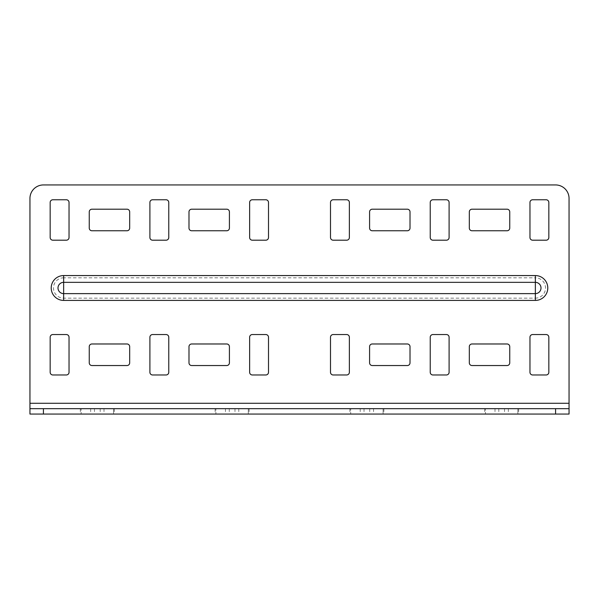 <?xml version="1.0" encoding="UTF-8"?>
<svg xmlns="http://www.w3.org/2000/svg" width="599" height="599" viewBox="0 0 599 599"><rect width="100%" height="100%" fill="white"/><g stroke="black" fill="none" stroke-linecap="round" stroke-linejoin="round"><path stroke-width="0.45" stroke-dasharray="3 2.25" d="M506.425 414.059L485.46 414.059L506.425 414.059M506.425 408.668L484.673 408.668L506.425 408.668M371.65 414.059L350.685 414.059L371.65 414.059M371.65 408.668L349.898 408.668L371.65 408.668M102.1 414.059L81.135 414.059L102.1 414.059M102.1 408.668L80.348 408.668L102.1 408.668M236.875 414.059L215.91 414.059L236.875 414.059M236.875 408.668L215.123 408.668L236.875 408.668M472.012 365.54A2.696 2.696 0 0 1 469.316 362.844L469.316 346.671A2.696 2.696 0 0 1 472.012 343.976L507.054 343.976A2.696 2.696 0 0 1 509.749 346.671L509.749 362.844A2.696 2.696 0 0 1 507.054 365.54L472.012 365.54M372.279 230.765A2.696 2.696 0 0 1 369.583 228.069L369.583 211.896A2.696 2.696 0 0 1 372.279 209.201L407.32 209.201A2.696 2.696 0 0 1 410.016 211.896L410.016 228.069A2.696 2.696 0 0 1 407.32 230.765L372.279 230.765M472.012 230.765A2.696 2.696 0 0 1 469.316 228.069L469.316 211.896A2.696 2.696 0 0 1 472.012 209.201L507.054 209.201A2.696 2.696 0 0 1 509.749 211.896L509.749 228.069A2.696 2.696 0 0 1 507.054 230.765L472.012 230.765M372.279 365.54A2.696 2.696 0 0 1 369.583 362.844L369.583 346.671A2.696 2.696 0 0 1 372.279 343.976L407.32 343.976A2.696 2.696 0 0 1 410.016 346.671L410.016 362.844A2.696 2.696 0 0 1 407.32 365.54L372.279 365.54M430.232 337.237A2.696 2.696 0 0 1 432.927 334.542L446.405 334.542A2.696 2.696 0 0 1 449.1 337.237L449.1 372.279A2.696 2.696 0 0 1 446.405 374.974L432.927 374.974A2.696 2.696 0 0 1 430.232 372.279L430.232 337.237M430.232 202.462A2.696 2.696 0 0 1 432.927 199.767L446.405 199.767A2.696 2.696 0 0 1 449.1 202.462L449.1 237.504A2.696 2.696 0 0 1 446.405 240.199L432.927 240.199A2.696 2.696 0 0 1 430.232 237.504L430.232 202.462M330.498 202.462A2.696 2.696 0 0 1 333.194 199.767L346.671 199.767A2.696 2.696 0 0 1 349.367 202.462L349.367 237.504A2.696 2.696 0 0 1 346.671 240.199L333.194 240.199A2.696 2.696 0 0 1 330.498 237.504L330.498 202.462M330.498 337.237A2.696 2.696 0 0 1 333.194 334.542L346.671 334.542A2.696 2.696 0 0 1 349.367 337.237L349.367 372.279A2.696 2.696 0 0 1 346.671 374.974L333.194 374.974A2.696 2.696 0 0 1 330.498 372.279L330.498 337.237M569.05 414.059L569.05 198.419A13.478 13.478 0 0 0 555.572 184.941L43.428 184.941A13.478 13.478 0 0 0 29.95 198.419L29.95 414.059L29.95 408.668L569.05 408.668L569.05 414.059L29.95 414.059M529.965 202.462A2.696 2.696 0 0 1 532.661 199.767L546.138 199.767A2.696 2.696 0 0 1 548.834 202.462L548.834 237.504A2.696 2.696 0 0 1 546.138 240.199L532.661 240.199A2.696 2.696 0 0 1 529.965 237.504L529.965 202.462M529.965 337.237A2.696 2.696 0 0 1 532.661 334.542L546.138 334.542A2.696 2.696 0 0 1 548.834 337.237L548.834 372.279A2.696 2.696 0 0 1 546.138 374.974L532.661 374.974A2.696 2.696 0 0 1 529.965 372.279L529.965 337.237M268.502 237.504L268.502 202.462A2.696 2.696 0 0 0 265.806 199.767L252.329 199.767A2.696 2.696 0 0 0 249.633 202.462L249.633 237.504A2.696 2.696 0 0 0 252.329 240.199L265.806 240.199A2.696 2.696 0 0 0 268.502 237.504M69.035 372.279L69.035 337.237A2.696 2.696 0 0 0 66.339 334.542L52.862 334.542A2.696 2.696 0 0 0 50.166 337.237L50.166 372.279A2.696 2.696 0 0 0 52.862 374.974L66.339 374.974A2.696 2.696 0 0 0 69.035 372.279M268.502 372.279L268.502 337.237A2.696 2.696 0 0 0 265.806 334.542L252.329 334.542A2.696 2.696 0 0 0 249.633 337.237L249.633 372.279A2.696 2.696 0 0 0 252.329 374.974L265.806 374.974A2.696 2.696 0 0 0 268.502 372.279M168.768 237.504L168.768 202.462A2.696 2.696 0 0 0 166.073 199.767L152.595 199.767A2.696 2.696 0 0 0 149.9 202.462L149.9 237.504A2.696 2.696 0 0 0 152.595 240.199L166.073 240.199A2.696 2.696 0 0 0 168.768 237.504M168.768 372.279L168.768 337.237A2.696 2.696 0 0 0 166.073 334.542L152.595 334.542A2.696 2.696 0 0 0 149.9 337.237L149.9 372.279A2.696 2.696 0 0 0 152.595 374.974L166.073 374.974A2.696 2.696 0 0 0 168.768 372.279M69.035 237.504L69.035 202.462A2.696 2.696 0 0 0 66.339 199.767L52.862 199.767A2.696 2.696 0 0 0 50.166 202.462L50.166 237.504A2.696 2.696 0 0 0 52.862 240.199L66.339 240.199A2.696 2.696 0 0 0 69.035 237.504M191.68 365.54L226.722 365.54A2.696 2.696 0 0 0 229.417 362.844L229.417 346.671A2.696 2.696 0 0 0 226.722 343.976L191.68 343.976A2.696 2.696 0 0 0 188.984 346.671L188.984 362.844A2.696 2.696 0 0 0 191.68 365.54M91.947 230.765L126.988 230.765A2.696 2.696 0 0 0 129.684 228.069L129.684 211.896A2.696 2.696 0 0 0 126.988 209.201L91.947 209.201A2.696 2.696 0 0 0 89.251 211.896L89.251 228.069A2.696 2.696 0 0 0 91.947 230.765M191.68 230.765L226.722 230.765A2.696 2.696 0 0 0 229.417 228.069L229.417 211.896A2.696 2.696 0 0 0 226.722 209.201L191.68 209.201A2.696 2.696 0 0 0 188.984 211.896L188.984 228.069A2.696 2.696 0 0 0 191.68 230.765M91.947 365.54L126.988 365.54A2.696 2.696 0 0 0 129.684 362.844L129.684 346.671A2.696 2.696 0 0 0 126.988 343.976L91.947 343.976A2.696 2.696 0 0 0 89.251 346.671L89.251 362.844A2.696 2.696 0 0 0 91.947 365.54M517.865 408.668L518.652 408.668L517.865 408.668L517.865 414.059L518.652 414.059L517.865 414.059L517.865 408.668M383.09 408.668L383.877 408.668L383.09 408.668L383.09 414.059L383.877 414.059L383.09 414.059L383.09 408.668M113.54 408.668L114.327 408.668L113.54 408.668L113.54 414.059L114.327 414.059L113.54 414.059L113.54 408.668M248.315 408.668L249.102 408.668L248.315 408.668L248.315 414.059L249.102 414.059L248.315 414.059L248.315 408.668M485.46 414.059L484.673 414.059L485.46 414.059L485.46 408.668L485.46 414.059M350.685 414.059L349.898 414.059L350.685 414.059L350.685 408.668L350.685 414.059M81.135 414.059L80.348 414.059L81.135 414.059L81.135 408.668L81.135 414.059M215.91 414.059L215.123 414.059L215.91 414.059L215.91 408.668L215.91 414.059M535.356 275.562L535.356 277.816A10.168 10.168 0 0 1 545.524 287.984A10.168 10.168 0 0 1 535.356 298.152L535.356 277.816L63.644 277.816L63.644 275.562A12.429 12.429 0 0 0 51.215 287.984A12.429 12.429 0 0 0 63.644 300.413L535.356 300.413A12.429 12.429 0 0 0 547.786 287.984A12.429 12.429 0 0 0 535.356 275.562L63.644 275.562M535.356 300.413L535.356 298.152L63.644 298.152A10.168 10.168 0 0 1 53.476 287.984A10.168 10.168 0 0 1 63.644 277.816L63.644 300.413M508.334 408.668L508.334 414.059M373.559 408.668L373.559 414.059M104.009 408.668L104.009 414.059M238.784 408.668L238.784 414.059M569.05 403.277L29.95 403.277M229.252 408.668L229.252 414.059M225.441 408.668L225.441 414.059M234.973 408.668L234.973 414.059M94.477 408.668L94.477 414.059M90.666 408.668L90.666 414.059M100.198 408.668L100.198 414.059M364.027 408.668L364.027 414.059M360.216 408.668L360.216 414.059M369.748 408.668L369.748 414.059M498.802 408.668L498.802 414.059M494.991 408.668L494.991 414.059M504.523 408.668L504.523 414.059M249.102 408.668L249.102 414.059M215.123 408.668L215.123 414.059M114.327 408.668L114.327 414.059M80.348 408.668L80.348 414.059M383.877 408.668L383.877 414.059M349.898 408.668L349.898 414.059M518.652 408.668L518.652 414.059M484.673 408.668L484.673 414.059"/><path stroke-width="0.9" d="M126.988 365.54A2.696 2.696 0 0 0 129.684 362.844L129.684 346.671A2.696 2.696 0 0 0 126.988 343.976L91.947 343.976A2.696 2.696 0 0 0 89.251 346.671L89.251 362.844A2.696 2.696 0 0 0 91.947 365.54L126.988 365.54M126.988 230.765A2.696 2.696 0 0 0 129.684 228.069L129.684 211.896A2.696 2.696 0 0 0 126.988 209.201L91.947 209.201A2.696 2.696 0 0 0 89.251 211.896L89.251 228.069A2.696 2.696 0 0 0 91.947 230.765L126.988 230.765M69.035 202.462A2.696 2.696 0 0 0 66.339 199.767L52.862 199.767A2.696 2.696 0 0 0 50.166 202.462L50.166 237.504A2.696 2.696 0 0 0 52.862 240.199L66.339 240.199A2.696 2.696 0 0 0 69.035 237.504L69.035 202.462M168.768 202.462A2.696 2.696 0 0 0 166.073 199.767L152.595 199.767A2.696 2.696 0 0 0 149.9 202.462L149.9 237.504A2.696 2.696 0 0 0 152.595 240.199L166.073 240.199A2.696 2.696 0 0 0 168.768 237.504L168.768 202.462M69.035 337.237A2.696 2.696 0 0 0 66.339 334.542L52.862 334.542A2.696 2.696 0 0 0 50.166 337.237L50.166 372.279A2.696 2.696 0 0 0 52.862 374.974L66.339 374.974A2.696 2.696 0 0 0 69.035 372.279L69.035 337.237M529.965 337.237A2.696 2.696 0 0 1 532.661 334.542L546.138 334.542A2.696 2.696 0 0 1 548.834 337.237L548.834 372.279A2.696 2.696 0 0 1 546.138 374.974L532.661 374.974A2.696 2.696 0 0 1 529.965 372.279L529.965 337.237M529.965 202.462A2.696 2.696 0 0 1 532.661 199.767L546.138 199.767A2.696 2.696 0 0 1 548.834 202.462L548.834 237.504A2.696 2.696 0 0 1 546.138 240.199L532.661 240.199A2.696 2.696 0 0 1 529.965 237.504L529.965 202.462M569.05 408.668L569.05 414.059L555.572 414.059L555.572 408.668L569.05 408.668L569.05 198.419A13.478 13.478 0 0 0 555.572 184.941L43.428 184.941A13.478 13.478 0 0 0 29.95 198.419L29.95 408.668L43.428 408.668L43.428 414.059L29.95 414.059L29.95 408.668M330.498 372.279L330.498 337.237A2.696 2.696 0 0 1 333.194 334.542L346.671 334.542A2.696 2.696 0 0 1 349.367 337.237L349.367 372.279A2.696 2.696 0 0 1 346.671 374.974L333.194 374.974A2.696 2.696 0 0 1 330.498 372.279M330.498 237.504L330.498 202.462A2.696 2.696 0 0 1 333.194 199.767L346.671 199.767A2.696 2.696 0 0 1 349.367 202.462L349.367 237.504A2.696 2.696 0 0 1 346.671 240.199L333.194 240.199A2.696 2.696 0 0 1 330.498 237.504M430.232 237.504L430.232 202.462A2.696 2.696 0 0 1 432.927 199.767L446.405 199.767A2.696 2.696 0 0 1 449.1 202.462L449.1 237.504A2.696 2.696 0 0 1 446.405 240.199L432.927 240.199A2.696 2.696 0 0 1 430.232 237.504M430.232 372.279L430.232 337.237A2.696 2.696 0 0 1 432.927 334.542L446.405 334.542A2.696 2.696 0 0 1 449.1 337.237L449.1 372.279A2.696 2.696 0 0 1 446.405 374.974L432.927 374.974A2.696 2.696 0 0 1 430.232 372.279M407.32 365.54L372.279 365.54A2.696 2.696 0 0 1 369.583 362.844L369.583 346.671A2.696 2.696 0 0 1 372.279 343.976L407.32 343.976A2.696 2.696 0 0 1 410.016 346.671L410.016 362.844A2.696 2.696 0 0 1 407.32 365.54M507.054 230.765L472.012 230.765A2.696 2.696 0 0 1 469.316 228.069L469.316 211.896A2.696 2.696 0 0 1 472.012 209.201L507.054 209.201A2.696 2.696 0 0 1 509.749 211.896L509.749 228.069A2.696 2.696 0 0 1 507.054 230.765M407.32 230.765L372.279 230.765A2.696 2.696 0 0 1 369.583 228.069L369.583 211.896A2.696 2.696 0 0 1 372.279 209.201L407.32 209.201A2.696 2.696 0 0 1 410.016 211.896L410.016 228.069A2.696 2.696 0 0 1 407.32 230.765M507.054 365.54L472.012 365.54A2.696 2.696 0 0 1 469.316 362.844L469.316 346.671A2.696 2.696 0 0 1 472.012 343.976L507.054 343.976A2.696 2.696 0 0 1 509.749 346.671L509.749 362.844A2.696 2.696 0 0 1 507.054 365.54M268.502 202.462A2.696 2.696 0 0 0 265.806 199.767L252.329 199.767A2.696 2.696 0 0 0 249.633 202.462L249.633 237.504A2.696 2.696 0 0 0 252.329 240.199L265.806 240.199A2.696 2.696 0 0 0 268.502 237.504L268.502 202.462M268.502 337.237A2.696 2.696 0 0 0 265.806 334.542L252.329 334.542A2.696 2.696 0 0 0 249.633 337.237L249.633 372.279A2.696 2.696 0 0 0 252.329 374.974L265.806 374.974A2.696 2.696 0 0 0 268.502 372.279L268.502 337.237M168.768 337.237A2.696 2.696 0 0 0 166.073 334.542L152.595 334.542A2.696 2.696 0 0 0 149.9 337.237L149.9 372.279A2.696 2.696 0 0 0 152.595 374.974L166.073 374.974A2.696 2.696 0 0 0 168.768 372.279L168.768 337.237M226.722 365.54A2.696 2.696 0 0 0 229.417 362.844L229.417 346.671A2.696 2.696 0 0 0 226.722 343.976L191.68 343.976A2.696 2.696 0 0 0 188.984 346.671L188.984 362.844A2.696 2.696 0 0 0 191.68 365.54L226.722 365.54M226.722 230.765A2.696 2.696 0 0 0 229.417 228.069L229.417 211.896A2.696 2.696 0 0 0 226.722 209.201L191.68 209.201A2.696 2.696 0 0 0 188.984 211.896L188.984 228.069A2.696 2.696 0 0 0 191.68 230.765L226.722 230.765M555.572 408.668L43.428 408.668M555.572 414.059L43.428 414.059M63.644 300.413L63.644 293.63A5.646 5.646 0 0 1 57.998 287.984A5.646 5.646 0 0 1 63.644 282.339L535.356 282.339A5.646 5.646 0 0 1 541.002 287.984A5.646 5.646 0 0 1 535.356 293.63L63.644 293.63L63.644 275.562A12.429 12.429 0 0 0 51.215 287.984A12.429 12.429 0 0 0 63.644 300.413L535.356 300.413A12.429 12.429 0 0 0 547.786 287.984A12.429 12.429 0 0 0 535.356 275.562L63.644 275.562M569.05 403.277L29.95 403.277M535.356 300.413L535.356 275.562"/></g></svg>
